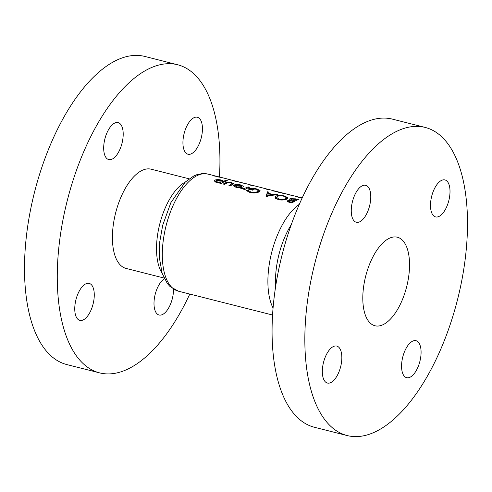 <?xml version="1.0" encoding="UTF-8"?>
<svg xmlns="http://www.w3.org/2000/svg" width="492" height="492" viewBox="0 0 492 492"><rect width="100%" height="100%" fill="white"/><g stroke="black" fill="none" stroke-linecap="round" stroke-linejoin="round"><path stroke-width="0.74" d="M81.168 320.483A19.071 8.838 104.2 0 0 93.406 302.654A19.071 8.838 104.2 0 0 89.193 283.392A19.071 8.838 104.2 0 0 87.859 283.275A19.071 8.838 104.2 0 0 75.62 301.104A19.071 8.838 104.2 0 0 79.833 320.366A19.071 8.838 104.2 0 0 81.168 320.483M164.414 278.823A19.071 8.838 104.2 0 0 154.383 298.367A19.071 8.838 104.2 0 0 159.07 315.003A19.071 8.838 104.2 0 0 160.404 315.12A19.071 8.838 104.2 0 0 173.51 289.148M189.334 154.34A19.071 8.838 104.2 0 0 201.572 136.512A19.071 8.838 104.2 0 0 197.366 117.25A19.071 8.838 104.2 0 0 196.031 117.133A19.071 8.838 104.2 0 0 183.793 134.962A19.071 8.838 104.2 0 0 187.999 154.224A19.071 8.838 104.2 0 0 189.334 154.34M110.097 159.703A19.071 8.838 104.2 0 0 122.336 141.874A19.071 8.838 104.2 0 0 118.123 122.613A19.071 8.838 104.2 0 0 116.788 122.496A19.071 8.838 104.2 0 0 104.55 140.325A19.071 8.838 104.2 0 0 108.763 159.586A19.071 8.838 104.2 0 0 110.097 159.703M189.143 178.817L151.161 169.199A51.174 23.708 104.2 0 0 147.582 168.885A51.174 23.708 104.2 0 0 114.741 216.726A51.174 23.708 104.2 0 0 126.038 268.417L164.027 278.029M219.444 176.979A158.922 73.628 104.2 0 0 177.606 64.747A158.922 73.628 104.2 0 0 166.493 63.776A158.922 73.628 104.2 0 0 64.501 212.341A158.922 73.628 104.2 0 0 99.593 372.868A158.922 73.628 104.2 0 0 110.706 373.834A158.922 73.628 104.2 0 0 189.795 294.068M177.606 64.747L144.839 56.451A158.922 73.628 104.2 0 0 133.726 55.479A158.922 73.628 104.2 0 0 31.734 204.045A158.922 73.628 104.2 0 0 66.826 364.572L99.593 372.868M436.902 217.021A19.071 8.838 104.2 0 0 449.147 199.192A19.071 8.838 104.2 0 0 444.934 179.931A19.071 8.838 104.2 0 0 443.599 179.814A19.071 8.838 104.2 0 0 431.361 197.643A19.071 8.838 104.2 0 0 435.574 216.904A19.071 8.838 104.2 0 0 436.902 217.021M407.979 377.801A19.071 8.838 104.2 0 0 420.217 359.972A19.071 8.838 104.2 0 0 416.004 340.71A19.071 8.838 104.2 0 0 414.67 340.593A19.071 8.838 104.2 0 0 402.431 358.422A19.071 8.838 104.2 0 0 406.644 377.684A19.071 8.838 104.2 0 0 407.979 377.801M328.736 383.163A19.071 8.838 104.2 0 0 340.974 365.335A19.071 8.838 104.2 0 0 336.768 346.073A19.071 8.838 104.2 0 0 335.433 345.956A19.071 8.838 104.2 0 0 323.195 363.785A19.071 8.838 104.2 0 0 327.401 383.047A19.071 8.838 104.2 0 0 328.736 383.163M357.666 222.384A19.071 8.838 104.2 0 0 369.904 204.555A19.071 8.838 104.2 0 0 365.691 185.293A19.071 8.838 104.2 0 0 364.363 185.177A19.071 8.838 104.2 0 0 352.124 203.005A19.071 8.838 104.2 0 0 356.331 222.267A19.071 8.838 104.2 0 0 357.666 222.384M378.151 326.036A45.664 21.156 104.2 0 0 407.462 283.349A45.664 21.156 104.2 0 0 397.376 237.224A45.664 21.156 104.2 0 0 394.184 236.941A45.664 21.156 104.2 0 0 364.879 279.628A45.664 21.156 104.2 0 0 374.959 325.753A45.664 21.156 104.2 0 0 378.151 326.036M425.174 127.428L392.407 119.132A158.922 73.628 104.2 0 0 381.294 118.166A158.922 73.628 104.2 0 0 279.302 266.726A158.922 73.628 104.2 0 0 314.394 427.253L347.161 435.549A158.922 73.628 104.2 0 0 358.274 436.521A158.922 73.628 104.2 0 0 460.266 287.955A158.922 73.628 104.2 0 0 425.174 127.428A158.922 73.628 104.2 0 0 414.061 126.462A158.922 73.628 104.2 0 0 312.069 275.022A158.922 73.628 104.2 0 0 347.161 435.549M236.142 187.391L239.998 187.68L242.802 187.058L243.472 186.443L241.074 185.029C238.411 184.371 236.178 184.334 234.377 184.924L233.805 186.117L236.142 187.391M233.706 185.613L233.805 186.117M223.497 182.181L223.675 181.173L221.744 180.133C219.057 179.482 216.831 179.457 215.065 180.054L214.407 180.712L216.843 182.507L220.594 182.649A60.387 27.976 104.2 0 0 219.721 183.165L221.08 183.51A60.387 27.976 -75.8 0 1 227.513 180.742L226.154 180.398A60.387 27.976 104.2 0 0 223.675 181.173L223.712 181.087M244.856 189.525A60.387 27.976 -75.8 0 1 249.622 187.237L248.263 186.892A60.387 27.976 104.2 0 0 246.664 187.513L244.942 188.215L240.791 188.368L241.701 188.799L244.192 188.768A60.387 27.976 104.2 0 0 243.497 189.18L244.856 189.525M266.037 196.462L277.875 194.395L276.498 194.045L272.869 194.445L268.534 193.344L268.946 192.132L267.556 191.782L266.037 196.462M291.916 203.012A60.387 27.976 -75.8 0 1 298.392 199.586L295.452 198.842L290.028 198.663L289.548 199.131L290.421 199.986L287.882 200.453L287.433 201.013L289.763 202.47L291.916 203.012M278.226 199.715C281.904 200.324 284.905 200.06 287.23 198.916L288.171 198.024L284.948 196.093C281.307 195.189 278.294 195.189 275.92 196.08L274.954 197.138L278.226 199.715M246.467 190.429L250.059 192.581C253.761 193.251 256.818 193.005 259.21 191.849L260.065 190.521L256.67 188.928C253.066 188.018 250.157 188.036 247.937 188.996L252.697 190.195A60.387 27.976 -75.8 0 1 253.435 189.82L250.041 188.959L255.871 189.162L258.546 190.791L257.826 191.517C256.024 192.366 253.7 192.544 250.858 192.046L248.06 190.336L246.467 190.429M260.145 190.958L259.917 191.357M230.317 185.847A60.387 27.976 -75.8 0 1 232.636 184.568L233.755 183.762L231.695 182.655C229.057 182.015 227.027 182.052 225.613 182.76A60.387 27.976 104.2 0 0 223.257 184.057L224.616 184.402A60.387 27.976 -75.8 0 1 226.861 183.159L228.091 182.698L230.963 182.907L232.126 183.744L231.209 184.26A60.387 27.976 104.2 0 0 228.958 185.502L230.317 185.847M231.966 184.906L232.199 183.608L231.91 184.937M221.08 177.403A60.387 27.976 104.2 0 0 220.668 177.292A60.387 27.976 104.2 0 0 220.6 177.274L219.869 177.089A60.387 27.976 104.2 0 0 219.518 177.009L220.256 177.194A60.387 27.976 104.2 0 0 217.87 176.899L221.172 177.421A60.387 27.976 -75.8 0 1 221.24 177.434A60.387 27.976 -75.8 0 1 221.308 177.452M237.618 181.585A60.387 27.976 104.2 0 0 237.335 181.511A60.387 27.976 104.2 0 0 236.486 181.327L232.206 180.343L235.194 181.265A60.387 27.976 -75.8 0 1 237.907 181.653L240.52 182.36C239.383 182.181 239.506 182.304 240.902 182.729L244.487 183.35M240.502 182.434L240.52 182.36C239.383 182.181 239.506 182.304 240.902 182.729M247.544 184.1A60.387 27.976 104.2 0 0 247.132 183.99A60.387 27.976 104.2 0 0 247.07 183.977L246.332 183.787A60.387 27.976 104.2 0 0 245.988 183.707L246.72 183.897A60.387 27.976 104.2 0 0 244.333 183.596L247.642 184.119A60.387 27.976 -75.8 0 1 247.704 184.137L250.323 184.838C249.18 184.66 249.309 184.783 250.699 185.207L254.29 185.828M250.305 184.918L250.323 184.838C249.18 184.66 249.309 184.783 250.699 185.207M302.131 198.092L300.87 197.895L302.082 198.196M296.467 196.486L300.477 197.495A60.387 27.976 104.2 0 0 297.765 197.107L298.693 197.267A60.387 27.976 -75.8 0 1 301.043 197.643L302.205 197.932M283.171 193.116L282.992 193.11C281.855 192.932 281.984 193.055 283.374 193.485L286.965 194.106M282.98 193.19L282.992 193.11C281.855 192.932 281.984 193.055 283.374 193.485M259.425 187.108A60.387 27.976 104.2 0 0 259.143 187.034A60.387 27.976 104.2 0 0 256.43 186.64L257.002 186.788A60.387 27.976 -75.8 0 1 259.708 187.175L261.332 187.882A60.387 27.976 -75.8 0 1 264.044 188.27L264.413 188.405C263.626 188.282 263.718 188.381 264.684 188.707L267.869 189.537A60.387 27.976 -75.8 0 1 270.575 189.93L273.195 190.632C272.051 190.453 272.181 190.576 273.57 191.001L277.162 191.622M273.177 190.712L273.195 190.632C272.051 190.453 272.181 190.576 273.57 191.001M263.755 188.202A60.387 27.976 104.2 0 0 263.472 188.128A60.387 27.976 104.2 0 0 261.51 187.79L259.979 187.267M263.472 188.128L260.047 187.28M264.376 188.608L264.413 188.405C263.626 188.282 263.718 188.381 264.684 188.707M278.269 191.874L278.091 191.868C276.953 191.695 277.082 191.818 278.472 192.243L282.064 192.864M278.078 191.948L278.091 191.868C276.953 191.695 277.082 191.818 278.472 192.243M288.072 194.358L287.894 194.352C286.756 194.174 286.885 194.297 288.275 194.721L291.867 195.342M287.882 194.432L287.894 194.352C286.756 194.174 286.885 194.297 288.275 194.721M232.181 180.472L232.55 180.582M208.03 174.094A60.387 27.976 104.2 0 0 203.811 173.725A60.387 27.976 104.2 0 0 165.054 230.176A60.387 27.976 104.2 0 0 178.387 291.178L169.949 286.449L167.378 283.595L162.157 273.331L159.353 257.611L159.765 241.75L162.717 225.188L170.89 202.575L185.318 182.015L193.694 176.019L196.794 174.715L202.261 173.584L208.03 174.094L214.051 175.656C212.913 175.478 213.042 175.601 214.432 176.025L218.024 176.646M214.038 175.736L214.051 175.656C212.913 175.478 213.042 175.601 214.432 176.025M228.06 179.168A60.387 27.976 104.2 0 0 227.778 179.088A60.387 27.976 104.2 0 0 225.065 178.701L225.637 178.842A60.387 27.976 -75.8 0 1 228.343 179.236L229.967 179.943A60.387 27.976 -75.8 0 1 232.679 180.33L237.335 181.511M232.39 180.263A60.387 27.976 104.2 0 0 232.107 180.189A60.387 27.976 104.2 0 0 230.145 179.844L228.614 179.322M232.107 180.189L228.682 179.334M287.679 201.609L287.882 200.453M290.329 200.502L290.421 199.986M289.843 199.666L290.028 198.663M295.372 199.266L295.452 198.842M291.332 202.132L290.36 201.886C289.136 201.622 288.761 201.259 289.235 200.804L293.275 200.933A60.387 27.976 104.2 0 0 291.332 202.132L291.202 202.833M290.237 202.587L290.36 201.886M288.779 202.181L289.235 200.804M293.035 202.249L293.275 200.933M294.019 200.533L291.891 199.93L291.399 198.996L296.307 199.506A60.387 27.976 104.2 0 0 294.019 200.533L293.798 201.763M291.774 200.595L291.891 199.93M290.883 200.49L291.399 198.996M296.129 200.502L296.307 199.506M270.293 189.857A60.387 27.976 104.2 0 0 270.003 189.783A60.387 27.976 104.2 0 0 267.654 189.414L264.985 188.547L270.003 189.783M265.329 188.885L264.985 188.547M276.799 191.511L273.909 191.013C272.912 190.705 272.863 190.625 273.761 190.773L277.623 191.745M273.896 191.081L273.909 191.013C272.912 190.705 272.863 190.625 273.761 190.773M281.701 192.753L278.81 192.255C277.814 191.948 277.765 191.868 278.663 192.015L282.525 192.987M278.798 192.323L278.81 192.255C277.814 191.948 277.765 191.868 278.663 192.015M286.602 193.996L283.712 193.491C282.715 193.184 282.666 193.11 283.564 193.258L287.426 194.223M283.7 193.565L283.712 193.491C282.715 193.184 282.666 193.11 283.564 193.258M291.504 195.232L288.613 194.734C287.611 194.426 287.562 194.346 288.466 194.494L292.328 195.465M288.601 194.801L288.613 194.734C287.611 194.426 287.562 194.346 288.466 194.494M275.502 198.43L275.92 196.08M284.874 196.523L284.948 196.093M278.952 199.162L276.516 197.249L277.279 196.425C279.081 195.699 281.412 195.675 284.265 196.351L286.639 197.839L285.864 198.577C284.124 199.438 281.824 199.635 278.952 199.162L278.829 199.85M285.698 199.506L285.864 198.577M266.707 196.493L267.556 191.782M268.441 193.866L268.534 193.344M272.759 195.047L272.869 194.445M276.412 194.525L276.498 194.045M267.709 195.533L268.294 193.83L271.609 194.666L267.709 195.533L267.58 196.24M271.498 195.287L271.609 194.666M247.808 191.714L248.06 190.336M250.729 192.735L250.858 192.046M257.66 192.44L257.826 191.517M249.942 189.5L250.041 188.959M256.59 189.365L256.67 188.928M244.087 189.334L244.192 188.768M241.923 188.848L242.046 188.172M242.519 188.934L242.618 188.387M244.715 189.488L244.942 188.215M248.097 187.827L248.263 186.892M220.465 183.35L220.594 182.649M214.789 181.56L215.065 180.054M221.664 180.582L221.744 180.133M226.012 181.167L226.154 180.398M217.618 182.052L215.97 180.871L216.425 180.398L221.056 180.398L222.661 181.37L222.15 181.831L217.618 182.052L217.507 182.655M221.941 182.999L222.15 181.831M225.404 183.934L225.613 182.76M231.615 183.11L231.695 182.655M234.1 186.48L234.377 184.924M240.988 185.478L241.074 185.029M236.904 186.935L235.256 185.748L235.742 185.269L240.354 185.287L241.935 186.259L241.449 186.714L236.904 186.935L236.793 187.538M241.301 187.513L241.449 186.714M253.927 185.724L251.037 185.22C250.041 184.912 249.991 184.832 250.889 184.986L254.751 185.951M251.025 185.287L251.037 185.22C250.041 184.912 249.991 184.832 250.889 184.986M247.292 184.039L245.803 183.805A60.387 27.976 -75.8 0 1 247.292 184.039M244.13 183.239L241.24 182.741C240.237 182.434 240.188 182.354 241.092 182.501L244.948 183.473M241.228 182.809L241.24 182.741C240.237 182.434 240.188 182.354 241.092 182.501M234.979 181.136L232.778 180.484L236.135 181.265A60.387 27.976 104.2 0 0 234.979 181.136L234.967 181.21M217.661 176.536L214.77 176.038C213.774 175.73 213.725 175.65 214.623 175.798L218.485 176.769M214.758 176.105L214.77 176.038C213.774 175.73 213.725 175.65 214.623 175.798M220.828 177.341L219.34 177.102A60.387 27.976 -75.8 0 1 220.828 177.341M275.655 286.369A55.781 25.842 -75.8 0 1 291.295 224.61M273.066 308.017A60.387 27.976 -75.8 0 1 271.67 252.501A60.387 27.976 -75.8 0 1 299.314 204.334M162.175 273.38A51.174 23.708 -75.8 0 1 159.728 224.155A51.174 23.708 -75.8 0 1 185.306 182.034M293.404 202.009L293.687 200.447M246.474 188.602L246.664 187.513M230.994 185.441L231.209 184.26M178.387 291.178L272.556 315.021M219.131 176.899L220.668 177.292M221.24 177.434L227.778 179.088M245.594 183.602L247.132 183.99M255.397 186.087L259.143 187.034M292.968 195.595L296.092 196.388M276.51 197.292L276.209 198.952M286.639 197.839L286.375 199.291M258.54 190.828L258.282 192.243M215.97 180.871L215.736 182.145M222.661 181.37L222.415 182.735M235.256 185.748L235.028 187.034M241.935 186.271L241.726 187.427"/></g></svg>
